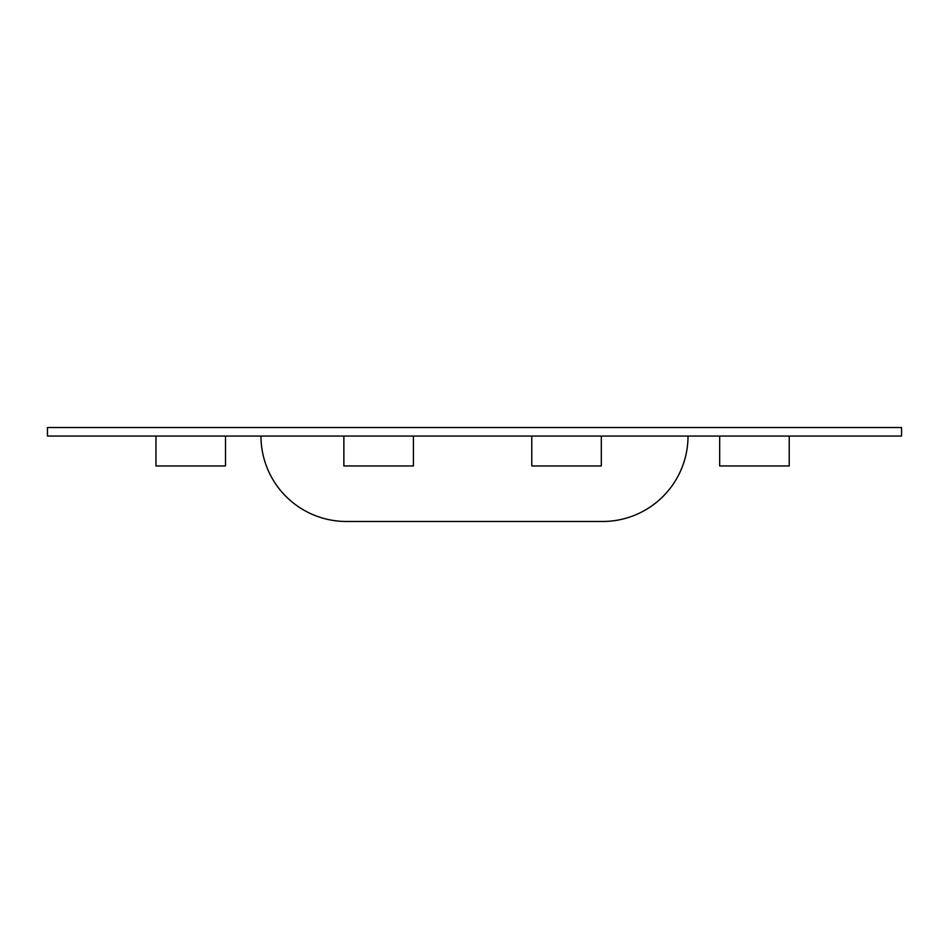<?xml version="1.0" encoding="UTF-8"?>
<svg xmlns="http://www.w3.org/2000/svg" width="949" height="949" viewBox="0 0 949 949"><rect width="100%" height="100%" fill="white"/><g stroke="black" fill="none" stroke-linecap="round" stroke-linejoin="round"><path stroke-width="1.42" d="M260.975 436.066A85.41 85.41 0 0 0 346.385 521.476L602.615 521.476A85.41 85.41 0 0 0 688.025 436.066A85.41 85.41 0 0 1 602.615 521.476L346.385 521.476A85.41 85.41 0 0 1 260.975 436.066M47.45 427.524L901.55 427.524L901.55 436.066L789.224 436.066L789.224 465.959L719.674 465.959L719.674 436.066L601.322 436.066L601.322 465.959L531.772 465.959L601.322 465.959L601.322 436.066L413.42 436.066L413.42 465.959L343.87 465.959L413.42 465.959L413.42 436.066L225.518 436.066L225.518 465.959L155.968 465.959L225.518 465.959L225.518 436.066L47.45 436.066L47.45 427.524L901.55 427.524L901.55 436.066L789.224 436.066L789.224 465.959L719.674 465.959L719.674 436.066L789.224 436.066L47.45 436.066L47.45 427.524M155.968 465.959L155.968 436.066L155.968 465.959M343.87 465.959L343.87 436.066L343.87 465.959M531.772 465.959L531.772 436.066L531.772 465.959M602.615 521.476L600.148 521.476M348.852 521.476L346.385 521.476"/></g></svg>
